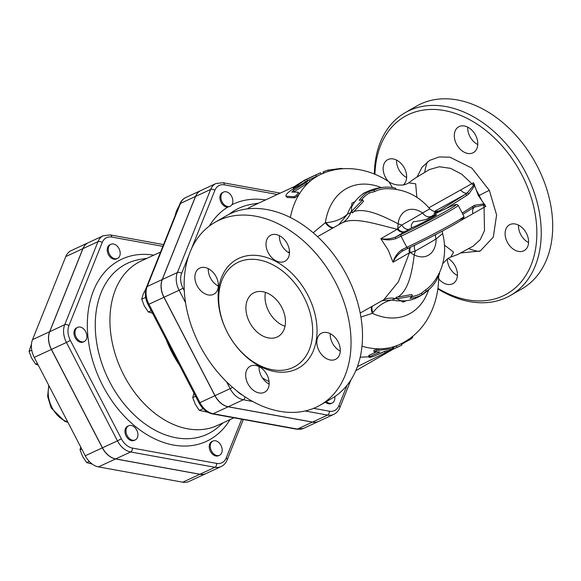 <?xml version="1.0" encoding="UTF-8"?>
<svg xmlns="http://www.w3.org/2000/svg" width="581" height="581" viewBox="0 0 581 581"><rect width="100%" height="100%" fill="white"/><g stroke="black" fill="none" stroke-linecap="round" stroke-linejoin="round"><path stroke-width="0.87" d="M211.44 450.914A7.814 5.505 -114.9 0 1 212.929 441.073A7.814 5.505 -114.9 0 1 221.208 445.845A7.814 5.505 -114.9 0 1 219.502 455.25A7.814 5.505 -114.9 0 1 211.44 450.914M219.502 455.25L218.492 455.715A7.814 5.505 -114.9 0 1 210.431 451.379A7.814 5.505 -114.9 0 1 211.927 441.538L212.929 441.073M126.447 428.219A7.814 5.505 -114.9 0 1 128.662 425.757A7.814 5.505 -114.9 0 1 136.942 430.528A7.814 5.505 -114.9 0 1 135.228 439.933A7.814 5.505 -114.9 0 1 128.118 437.108A7.814 5.505 -114.9 0 1 126.447 428.219M135.228 439.933L134.226 440.398A7.814 5.505 -114.9 0 1 127.108 437.573A7.814 5.505 -114.9 0 1 125.438 428.684A7.814 5.505 -114.9 0 1 127.653 426.222L128.662 425.757M80.222 327.067A7.814 5.505 -114.9 0 1 86.554 333.814A7.814 5.505 -114.9 0 1 84.23 341.534A7.814 5.505 -114.9 0 1 75.951 336.762A7.814 5.505 -114.9 0 1 77.658 327.357A7.814 5.505 -114.9 0 1 80.222 327.067M84.23 341.534L83.221 341.998A7.814 5.505 -114.9 0 1 74.942 337.227A7.814 5.505 -114.9 0 1 76.656 327.822L77.658 327.357M80.708 447.007L80.055 449.817L82.655 456.55L86.692 462.614L92.212 464.074M31.461 344.177L29.05 351.418L31.65 358.15L35.688 364.222L38.23 365.057M37.387 363.43L35.688 364.222M81.754 449.026L80.055 449.817M89.234 461.437L86.692 462.614M31.759 350.161L29.05 351.418M118.989 248.61A7.814 5.505 -114.9 0 1 117.493 258.458A7.814 5.505 -114.9 0 1 109.213 253.679A7.814 5.505 -114.9 0 1 110.92 244.281A7.814 5.505 -114.9 0 1 118.989 248.61M117.493 258.458L116.49 258.923A7.814 5.505 -114.9 0 1 108.204 254.151A7.814 5.505 -114.9 0 1 109.918 244.746L110.92 244.281M334.772 396.605A7.814 5.505 -114.9 0 1 332.172 403.04L331.163 403.505A7.814 5.505 -114.9 0 1 325.396 402.146M332.172 403.04A7.814 5.505 -114.9 0 1 326.326 401.616M230.163 206.248L227.759 207.076A7.814 5.505 -114.9 0 1 220.489 200.997A7.814 5.505 -114.9 0 1 222.588 192.536L223.591 192.071A7.814 5.505 -114.9 0 1 231.659 196.407A7.814 5.505 -114.9 0 1 230.163 206.248A7.814 5.505 -114.9 0 1 228.761 206.604A7.814 5.505 -114.9 0 1 221.499 200.532A7.814 5.505 -114.9 0 1 223.591 192.071M194.17 392.538L192.725 397.607L195.325 404.34L199.363 410.411L207.751 412.219M146.085 288.387L143.166 294.139L141.72 299.208L144.32 305.947L148.358 312.012L153.115 313.341M195.601 396.271L192.725 397.607M203.139 408.654L199.363 410.411M145.642 297.392L141.72 299.208M151.234 310.675L148.358 312.012M179.311 205.325L176.428 211.063L174.983 216.132M88.261 242.705A18.766 13.225 65.1 0 0 88.21 242.727A18.766 13.225 65.1 0 0 82.887 248.653L49.625 331.729A18.766 13.225 65.1 0 0 51.353 349.457L102.358 447.849A18.766 13.225 65.1 0 0 115.568 458.961L199.842 474.278A18.766 13.225 65.1 0 0 206.001 473.58A18.766 13.225 65.1 0 0 206.052 473.559M206.001 473.58L188.898 481.504A18.766 13.225 -114.9 0 1 182.739 482.201L98.472 466.884A18.766 13.225 -114.9 0 1 85.254 455.78L34.25 357.38A18.766 13.225 -114.9 0 1 32.521 339.653L65.784 256.577A18.766 13.225 -114.9 0 1 71.107 250.651L88.21 242.727M241.711 419.213L226.227 457.886A15.643 11.024 -114.9 0 1 216.655 463.406A3.123 1.983 100.3 0 1 214.934 467.284A18.766 13.225 65.1 0 0 221.092 466.587L206.102 473.537A18.766 13.225 -114.9 0 1 199.944 474.234L115.67 458.91A18.766 13.225 -114.9 0 1 102.459 447.806L51.455 349.406A18.766 13.225 -114.9 0 1 49.719 331.686L82.989 248.603A18.766 13.225 -114.9 0 1 88.312 242.684L103.302 235.733A18.766 13.225 65.1 0 0 97.978 241.66A3.123 1.845 21.8 0 1 102.191 242.575A15.643 11.024 -114.9 0 1 111.755 237.063L162.862 246.351M347.068 385.254L338.89 405.676A15.643 11.024 -114.9 0 1 329.325 411.195A3.123 1.983 100.3 0 1 327.604 415.081A18.766 13.225 65.1 0 0 333.763 414.384L318.671 421.37A18.766 13.225 -114.9 0 1 312.513 422.067L228.239 406.751A18.766 13.225 -114.9 0 1 215.028 395.646L164.024 297.247A18.766 13.225 -114.9 0 1 162.288 279.519L195.557 196.443A18.766 13.225 -114.9 0 1 200.881 190.517L215.972 183.531A18.766 13.225 65.1 0 0 210.649 189.45A3.123 1.845 21.8 0 1 214.861 190.365A15.643 11.024 -114.9 0 1 224.426 184.852L277.355 194.475M166.188 339.529A90.629 63.859 65.1 0 0 172.15 352.82A90.629 63.859 65.1 0 0 179.544 365.289M160.588 252.023L141.19 261.007A90.629 63.859 65.1 0 0 123.862 375.195A90.629 63.859 65.1 0 0 217.396 425.466L233.94 417.797M200.83 190.546A18.766 13.225 65.1 0 0 200.779 190.568A18.766 13.225 65.1 0 0 195.456 196.487L162.193 279.57A18.766 13.225 65.1 0 0 163.922 297.298L214.926 395.69A18.766 13.225 65.1 0 0 228.144 406.802L312.411 422.118A18.766 13.225 65.1 0 0 318.57 421.421A18.766 13.225 65.1 0 0 318.62 421.399M374.099 351.839L377.156 350.503L392.829 348.578C394.274 348.389 392.938 349.014 388.805 350.445L384.382 351.425L374.324 356.088C370.228 357.533 368.71 357.729 369.777 356.661L379.836 351.999L374.099 351.839L373.823 350.35L378.899 348.818A93.752 66.06 65.1 0 0 392.298 347.118A93.752 66.06 65.1 0 0 399.786 344.395A93.752 66.06 65.1 0 0 400.353 344.126L396.336 345.964L396.968 347.394L386.91 352.057C384.731 353.125 384.731 353.103 386.924 351.984M379.785 353.662L384.745 351.36M393.359 347.344L396.336 345.964M438.67 275.735L438.713 276.367C438.662 292.642 434.69 307.269 426.788 320.262C420.063 331.003 411.065 339.043 399.786 344.395L399.75 344.417M320.872 174.307L320.959 174.271A93.752 66.06 65.1 0 0 320.385 174.54L320.385 174.54C321.482 174.039 321.482 174.031 320.385 174.54C321.482 174.039 321.482 174.031 320.385 174.54L309.136 179.841M392.298 347.118L393.214 346.959L393.773 348.418L392.829 348.578L392.298 347.118M369.393 355.173L369.777 356.661L369.022 357.25L368.63 355.768L369.393 355.173L375.863 352.173M379.778 353.669L377.098 354.795M368.906 356.814L360.176 357.199M293.87 186.821L252.546 205.965A93.752 66.06 65.1 0 0 247.201 208.884M298.961 193.284L298.954 194.584L294.974 197.801L287.384 197.496L285.888 196.167L293.935 196.756C296.869 195.303 298.213 193.778 297.951 192.173L291.807 192.064M291.931 192.108L293.274 190.474L306.71 181.991L309.136 179.827L309.964 181.141L309.353 181.904L293.645 192.086M357.395 366.626L385.247 352.798M412.626 337.176C412.401 338.164 410.789 339.348 407.789 340.72L406.039 341.047M401.159 343.705L401.827 345.129L396.968 347.394M384.615 351.425L385.268 352.849L400.36 345.855M431.61 286.898C427.217 291.546 422.133 295.235 416.352 297.973A58.594 41.287 -114.9 0 1 406.235 300.682L403.214 302.084L396.983 298.757L412.554 296.027L410.019 298.358A58.1 40.939 65.1 0 0 422.162 294.625L426.352 291.342A57.105 40.234 65.1 0 0 431.61 286.898A57.105 40.234 65.1 0 0 439.621 273.193L439.396 272.75M412.554 296.027L411.769 294.509L397.738 297.08C408.646 290.493 412.111 271.799 414.231 254.892L415.241 251.057A7.814 4.801 60.6 0 1 414.638 245.218M422.162 294.625L421.436 293.223L425.604 289.897A55.478 39.094 65.1 0 0 431 285.264C436.084 279.65 439.766 273.223 442.047 265.996C445.286 255.306 445.467 244.485 442.591 233.54M412.06 296.542A56.524 39.828 65.1 0 0 421.436 293.223M426.352 291.342L425.604 289.897M396.983 298.757L396.148 297.152L397.738 297.08M383.721 299.789A31.251 22.688 -116.2 0 1 395.305 298.518L396.845 297.661M436.847 212.951A1.561 0.995 64.7 0 0 436.789 212.973A1.561 0.995 64.7 0 0 436.738 213.002L438.793 212.014A1.561 0.748 64 0 1 438.829 211.992L438.829 211.992C451.502 205.863 454.756 204.73 455.657 204.548L456.913 204.418L458.191 205.304A37.504 1.67 -27.4 0 1 437.805 217.621A37.504 1.67 -27.4 0 1 401.057 236.198A1.561 1.14 -114.7 0 1 401.333 234.245L395.596 237.019A1.561 0.443 63.4 0 0 395.901 238.58L401.057 236.198L406.802 247.288A1.561 1.14 65.3 0 0 408.45 248.138C421.719 242.095 447.711 228.522 458.06 222.225C465.969 217.214 462.774 218.921 463.921 217.948L463.943 216.386A37.504 1.67 152.6 0 1 443.55 228.703A37.504 1.67 152.6 0 1 406.802 247.288L401.74 249.845C397.462 252.902 394.55 257.034 393.017 262.242L409.431 252.771L415.241 251.057A117.841 5.251 -27.4 0 0 436.091 238.973L442.591 233.547L442.359 231.042M364.432 193.008A58.594 41.287 -114.9 0 1 366.807 191.774L363.902 193.117A58.594 41.287 65.1 0 0 363.147 193.48L364.49 192.986A58.594 41.287 65.1 0 0 354.94 201.73L351.926 203.132L351.498 207.33L351.665 211.331L352.006 210.852L351.636 210.968M352.006 210.852L362.704 199.857L359.203 200.329A58.1 40.939 -114.9 0 1 368.739 191.563L373.895 190.14A57.105 40.234 -114.9 0 1 385.392 187.162A57.105 40.234 -114.9 0 1 395.545 188.164L396.126 189.29M362.704 199.857L363.488 201.375L352.5 212.944L351.665 211.331M368.739 191.563L369.465 192.965A56.524 39.828 65.1 0 0 361.353 199.973M373.895 190.14L374.643 191.585L369.465 192.965M436.767 211.426C435.358 212.254 433.027 211.39 429.787 208.84C418.262 195.361 403.744 188.643 386.249 188.687A55.478 39.094 65.1 0 0 374.643 191.585M352.427 211.963L350.757 212.581A31.251 22.637 -113.2 0 1 342.463 222.741C354.671 216.684 375.754 224.143 397.244 229.255L380.824 238.718C385.864 240.273 390.89 240.229 395.901 238.58M405.16 231.507A7.814 5.432 -119.9 0 1 397.818 228.696L397.244 229.255A7.814 5.534 60 0 0 404.536 231.863L409.264 229.175A7.814 4.801 60.6 0 1 401.754 225.05L397.818 228.696A31.251 11.881 108.4 0 1 398.108 223.787C383.278 216.161 365.631 207.475 353.459 211.651M351.592 210.46A57.032 40.191 -114.9 0 0 350.757 212.581L347.467 214.171C341.831 219.146 334.721 221.971 326.137 222.646L325.36 222.668L313.224 232.763M309.136 179.827L291.764 189.82C286.876 193.212 285.089 195.39 286.397 196.356L287.384 197.496M299.23 193.386L297.951 192.173M342.63 168.73L341.541 168.359L327.916 170.088C323.784 171.518 322.44 172.143 323.893 171.947M321.213 174.162L320.545 172.746L304.713 180.074L293.703 186.959C292.817 188.259 294.16 187.641 297.726 185.092L304.676 180.277L319.753 173.138M293.703 186.959L293.064 187.721L293.921 189.028M401.74 249.845A1.561 0.443 63.4 0 0 402.764 250.89L408.45 248.138A1.561 1.14 65.3 0 0 408.516 248.102A35.935 1.598 -27.4 0 0 450.086 226.815A35.935 1.598 -27.4 0 0 459.658 219.567M404.536 231.863L395.596 237.019C390.65 238.907 385.726 239.474 380.824 238.718L388.152 249.917L393.017 262.242C395.109 257.572 398.363 253.781 402.778 250.883A1.561 0.443 63.4 0 0 402.778 250.883L408.516 248.102M410.469 247.201A7.814 5.432 -119.9 0 0 410.186 252.553A31.251 9.993 15.5 0 0 414.231 254.892A24.939 17.575 -114.9 0 0 436.091 238.973A7.814 6.391 59 0 1 435.547 234.659M446.143 208.506L466.935 195.296A1.561 1.394 -122.4 0 0 464.967 194.526L439.374 210.78L433.927 213.242L436.789 212.973L438.829 211.992M433.927 213.242L436.738 213.002L431.494 216.299A7.814 6.391 59 0 1 422.612 212.973A117.841 5.251 152.6 0 1 401.754 225.05L398.108 223.787A24.939 17.575 -114.9 0 1 422.612 212.973L429.787 208.84M472.15 208.383A1.561 1.394 -122.4 0 0 472.687 206.378L462.207 213.038M461.06 220.352L472.934 213.685A7.814 5.505 60.1 0 1 474.372 207.141L483.77 204.948A1.561 1.307 -76.9 0 0 483.784 203.902L474.742 205.246A1.561 1.394 64.7 0 1 474.372 207.141L472.353 208.259M466.935 195.296L468.86 193.901L474.474 185.949A1.561 1.256 -163.1 0 0 473.617 185.368A4.989 2.251 -116.1 0 0 473.486 182.645L478.308 195.441L485.818 206.444A4.982 2.244 -116.1 0 0 483.77 204.948A7.814 5.541 60 0 0 484.075 207.294A7.814 1.968 165.2 0 1 485.818 206.444M472.934 213.685L484.075 207.294L484.503 230.541L480.218 239.692L473.239 246.097M473.486 182.645A7.814 1.307 -39.8 0 1 471.837 183.698A7.814 5.534 60 0 0 473.617 185.368L467.08 193.066L464.967 194.526L434.392 211.455M436.258 211.513L439.374 210.78A1.561 1.394 57.6 0 1 440.892 210.997M429.257 169.616L439.265 166.732L450.478 168.337L461.742 174.213L471.837 183.698L428.872 207.773M427.739 238.697L419.998 242.597M360.191 313.036L383.867 299.702L398.45 281.712L409.431 252.771A7.814 5.534 60 0 1 409.859 247.484M475.846 189.086L482.034 201.026M416.882 197.38L415.669 183.799L408.748 182.848C407.383 183.974 402.764 185.266 402.248 185.056L397.956 185.041C394.238 184.511 391.245 183.436 388.965 181.817L392.465 187.547M442.751 263.578L447.719 258.589L450.682 257.092L453.608 252.147L444.494 245.146M340.038 223.968L342.463 222.741M409.264 229.175A125.598 5.599 -27.4 0 0 412.009 227.621C410.629 226.539 411.094 224.571 413.389 221.71C416.984 221.426 421.305 220.635 426.352 219.357A14.06 0.625 152.6 0 1 436.665 214.701A14.06 0.625 152.6 0 1 425.735 221.07A14.06 0.625 152.6 0 1 412.009 227.621L411.53 227.324M335.491 282.272A105.473 74.695 60 0 1 320.269 405.11A105.473 74.695 60 0 1 202.878 351.04A105.473 74.695 60 0 1 214.912 222.363A105.473 74.695 60 0 1 335.491 282.272M214.912 222.363L226.379 215.747A105.473 74.695 60 0 1 346.959 275.655A105.473 74.695 60 0 1 331.736 398.493L320.269 405.11M208.281 268.633A14.845 10.509 -120 0 0 218.34 286.084M279.417 235.675A14.845 10.509 -120 0 0 289.476 253.127M330.211 333.668A14.845 10.509 -120 0 0 340.27 351.12M259.082 366.633A14.845 10.509 -120 0 0 261.239 375.929A14.845 10.509 -120 0 0 269.141 384.085M479.158 251.5A59.378 42.05 60 0 1 468.845 248.661M424.755 172.187A59.378 42.05 60 0 1 427.449 161.852M416.548 106.12A105.473 74.695 60 0 1 537.156 166.006A105.473 74.695 60 0 1 521.963 288.83M396.569 160.087A14.845 10.509 -120 0 0 406.627 177.539M447.341 258.857A14.845 10.509 -120 0 0 457.421 275.532M518.499 225.123A14.845 10.509 -120 0 0 528.557 242.575M467.698 127.123A14.845 10.509 -120 0 0 469.862 136.426A14.845 10.509 -120 0 0 477.764 144.575M437.834 288.888A105.473 74.695 -120 0 0 510.488 295.438A105.473 74.695 -120 0 0 525.689 172.622A105.473 74.695 -120 0 0 405.073 112.729A105.473 74.695 -120 0 0 374.353 174.097M374.948 174.336A102.343 72.48 60 0 1 432.417 109.417A102.343 72.48 60 0 1 521.767 174.656A102.343 72.48 60 0 1 523.278 279.178A102.343 72.48 60 0 1 437.907 288.329M475.599 135.279A14.845 10.509 60 0 1 473.457 152.571A14.845 10.509 60 0 1 456.484 144.139A14.845 10.509 60 0 1 458.627 126.847A14.845 10.509 60 0 1 475.599 135.279M523.663 250.869A14.845 10.509 60 0 1 507.503 242.546A14.845 10.509 60 0 1 509.421 224.847A14.845 10.509 60 0 1 510.009 224.535A14.845 10.509 60 0 1 526.175 232.865A14.845 10.509 60 0 1 524.251 250.564A14.845 10.509 60 0 1 523.663 250.869M447.98 258.414A14.845 10.509 60 0 1 455.257 266.236A14.845 10.509 60 0 1 453.115 283.528A14.845 10.509 60 0 1 438.67 278.88M388.311 181.388A14.845 10.509 60 0 1 387.491 159.811A14.845 10.509 60 0 1 388.086 159.506A14.845 10.509 60 0 1 403.868 167.168A14.845 10.509 60 0 1 403.214 184.925M265.466 292.388A24.998 17.706 -120 0 0 268.698 311.278A24.998 17.706 -120 0 0 285.002 326.268M249.583 322.295A24.998 17.706 60 0 1 253.185 293.18A24.998 17.706 60 0 1 281.008 305.984A24.998 17.706 60 0 1 278.168 336.493A24.998 17.706 60 0 1 249.583 322.295M303.907 297.123A59.378 42.05 60 0 1 295.351 366.27A59.378 42.05 60 0 1 229.263 335.862A59.378 42.05 60 0 1 236.002 263.404A59.378 42.05 60 0 1 303.907 297.123M213.445 294.385A14.845 10.509 60 0 1 197.293 286.07A14.845 10.509 60 0 1 199.196 268.364A14.845 10.509 60 0 1 199.799 268.052A14.845 10.509 60 0 1 215.958 276.374A14.845 10.509 60 0 1 214.04 294.08A14.845 10.509 60 0 1 213.445 294.385M268.197 252.684A14.845 10.509 60 0 1 270.339 235.399A14.845 10.509 60 0 1 287.312 243.831A14.845 10.509 60 0 1 285.177 261.116A14.845 10.509 60 0 1 268.197 252.684M321.729 333.087A14.845 10.509 60 0 1 337.881 341.403A14.845 10.509 60 0 1 335.978 359.102A14.845 10.509 60 0 1 335.375 359.421A14.845 10.509 60 0 1 319.216 351.091A14.845 10.509 60 0 1 321.14 333.392A14.845 10.509 60 0 1 321.729 333.087M266.977 374.781A14.845 10.509 60 0 1 264.834 392.073A14.845 10.509 60 0 1 247.862 383.642A14.845 10.509 60 0 1 249.997 366.357A14.845 10.509 60 0 1 266.977 374.781M438.735 275.583L438.713 276.44M360.917 317.052L372.348 313.326L372.799 312.658C378.137 305.737 384.528 301.517 391.964 300.014L395.305 298.518A57.032 40.191 -114.9 0 0 397.135 298.874M428.647 289.796A70.148 49.429 65.1 0 1 372.348 313.326A9.376 5.89 62 0 1 371.593 306.717M333.247 227.875A9.376 5.875 59 0 1 325.36 222.668A70.148 49.429 65.1 0 1 381.267 187.547M372.799 312.658A9.376 5.628 62.6 0 1 372.123 306.419M333.705 227.614A9.376 5.607 58.8 0 1 326.137 222.646M400.236 300.878A57.032 40.191 -114.9 0 1 391.964 300.014L382.196 300.667M338.716 224.731L347.467 214.171A57.032 40.191 -114.9 0 1 351.57 205.848M184.293 290.653L183.037 288.22A15.643 11.024 -114.9 0 1 181.592 273.448L188.927 255.124M242.292 394.986A15.643 11.024 -114.9 0 1 237.288 391.26M329.325 411.195L313.631 408.341M191.316 249.162L214.861 190.365M227.759 207.076A103.563 72.974 65.1 0 0 209.247 226.132M265.59 199.922A103.563 72.974 65.1 0 0 231.863 204.766M229.335 214.164A97.434 68.652 -114.9 0 1 252.307 204.149M269.076 381.644A97.434 68.652 -114.9 0 1 262.38 377.853M67.723 421.944A24.998 17.619 -114.9 0 1 52.036 407.615A24.998 17.619 -114.9 0 1 49.065 385.958M199.842 474.278L182.739 482.201M102.358 447.849L85.254 455.78M115.568 458.961L98.472 466.884M49.625 331.729L32.521 339.653M51.353 349.457L34.25 357.38M82.887 248.653L65.784 256.577M216.655 463.406L132.388 448.082A15.643 11.024 -114.9 0 1 121.371 438.822L70.366 340.43A15.643 11.024 -114.9 0 1 68.921 325.658L102.191 242.575M153.783 255.175A100.44 70.773 65.1 0 0 102.772 385.646A100.44 70.773 65.1 0 0 229.989 419.635M223.213 422.772L218.274 427.05A94.311 66.452 -114.9 0 1 109.751 381.986A94.311 66.452 -114.9 0 1 140.529 259.322M163.559 244.594L110.303 234.92A3.123 1.983 100.3 0 1 111.755 237.063M226.227 457.886A3.123 1.845 21.8 0 1 227.113 459.978L243.323 419.504M82.989 248.603L97.978 241.66L64.709 324.735A3.123 1.845 21.8 0 1 68.921 325.658M49.719 331.686L64.709 324.735A18.766 13.225 65.1 0 0 66.445 342.463L70.366 340.43M132.388 448.082A3.123 1.983 100.3 0 1 130.66 451.967L214.934 467.284L199.944 474.234M51.455 349.406L66.445 342.463L117.449 440.863L121.371 438.822M102.459 447.806L117.449 440.863A18.766 13.225 65.1 0 0 130.66 451.967L115.67 458.91M185.789 197.511C183.008 198.862 180.996 201.062 179.769 204.12A3.123 1.845 21.8 0 1 180.466 203.437A18.766 13.225 -114.9 0 1 185.789 197.511L200.779 190.568M179.769 204.12L146.499 287.203A3.123 1.845 21.8 0 1 147.204 286.513L180.466 203.437L195.456 196.487M146.499 287.203C144.531 292.722 145.054 298.511 148.068 304.575L148.932 304.241A18.766 13.225 -114.9 0 1 147.204 286.513L162.193 279.57M148.068 304.575L199.072 402.974L199.937 402.633L148.932 304.241L163.922 297.298M312.411 422.118L297.421 429.061A3.123 1.983 100.3 0 1 296.571 429.185L303.58 428.364A18.766 13.225 -114.9 0 1 297.421 429.061L213.154 413.745A18.766 13.225 -114.9 0 1 199.937 402.633L214.926 395.69M199.072 402.974C202.297 408.959 206.705 412.59 212.305 413.868A3.123 1.983 -79.7 0 0 213.154 413.745L228.144 406.802M361.985 346.174A93.752 66.06 65.1 0 0 378.899 348.818L379.204 350.307M320.385 174.54L320.385 174.54A93.752 66.06 65.1 0 0 309.353 181.904A93.752 66.06 65.1 0 0 298.954 194.584A93.752 66.06 65.1 0 0 290.369 217.483M393.184 349.181L355.739 370.765L393.119 349.21M407.898 340.698L401.493 344.388L407.877 340.706M407.434 340.161L407.789 340.72M386.452 351.018L386.91 352.057M399.895 300.697A58.594 41.287 65.1 0 0 406.119 300.733M351.498 207.33A58.594 41.287 -114.9 0 1 354.824 201.789M354.592 201.89A57.032 40.191 -114.9 0 1 355.761 200.656M306.732 183.807L305.86 182.543M294.974 197.801L293.935 196.756M294.204 191.679L293.274 190.474M341.628 168.802L341.541 168.359M328.396 171.402L327.916 170.088M316.413 176.471L315.715 175.07M298.22 185.862L297.726 185.092M305.381 181.65L304.676 180.277M307.305 180.546L306.659 179.268M438.793 212.014A35.935 1.598 152.6 0 1 449.839 208.978A35.935 1.598 152.6 0 1 401.333 234.245M484.801 204.367A5.977 2.694 63.9 0 0 483.784 203.902M474.742 205.246L472.687 206.378M474.474 185.949A5.984 2.702 63.9 0 0 474.626 184.736M460.726 190.132A7.814 5.505 60.1 0 0 467.08 193.066A1.561 1.387 50.7 0 1 468.86 193.901M479.507 195.376A7.814 0.414 153.1 0 1 489.362 190.372L471.881 168.12L449.868 157.168L439.113 156.972L429.613 160.4L422.075 167.212L417.107 176.849M460.944 252.953L480.291 250.977L493.32 237.106L496.595 214.955L489.362 190.372M426.352 219.357A125.598 5.599 -27.4 0 0 431.494 216.299M164.024 297.247L179.115 290.253L185.542 302.665M226.583 381.826L230.12 388.653L232.611 387.404M195.557 196.443L210.649 189.45L177.379 272.533A18.766 13.225 65.1 0 0 179.115 290.253L183.037 288.22M215.028 395.646L230.12 388.653A18.766 13.225 65.1 0 0 243.33 399.757A3.123 1.983 -79.7 0 0 245.044 396.867M479.26 194.889L478.308 195.441M307.828 295.09A62.501 44.265 -120 0 0 222.581 275.053A62.501 44.265 -120 0 0 272.351 371.063A62.501 44.265 -120 0 0 307.828 295.09M280.267 193.124L222.973 182.71A3.123 1.983 100.3 0 1 224.426 184.852M162.288 279.519L177.379 272.533A3.123 1.845 21.8 0 1 181.592 273.448M338.89 405.676A3.123 1.845 21.8 0 1 339.783 407.775L351.018 379.713M228.239 406.751L243.33 399.757L252.59 401.442M305.127 410.992L327.604 415.081L312.513 422.067M67.933 422.358L64.694 421.283L51.172 407.949L47.635 396.416L48.768 385.377M147.008 258.32L140.558 259.315M110.303 234.92L103.302 235.733M221.092 466.587C223.874 465.243 225.878 463.035 227.113 459.978M212.305 413.868L296.571 429.185M303.58 428.364L318.57 421.421M258.56 203.183L252.336 204.149M412.394 336.566L412.844 337.22M385.392 187.162C378.906 187.518 372.712 189.05 366.807 191.774M322.949 172.114L323.508 173.574M458.191 205.304L463.943 216.386M462.854 214.295L472.919 207.918M450.674 257.092L457.719 254.514L473.254 246.09M429.308 169.587L414.464 178.628L408.748 182.848M340.067 223.954L317.56 236.634M289.483 251.646L288.132 252.357M405.102 112.714L416.577 106.098M510.459 295.46L521.934 288.844M388.965 181.817C369.414 168.628 343.451 163.849 320.959 174.271M222.973 182.71L215.972 183.531M333.763 414.384C336.544 413.033 338.549 410.832 339.783 407.775"/></g></svg>
